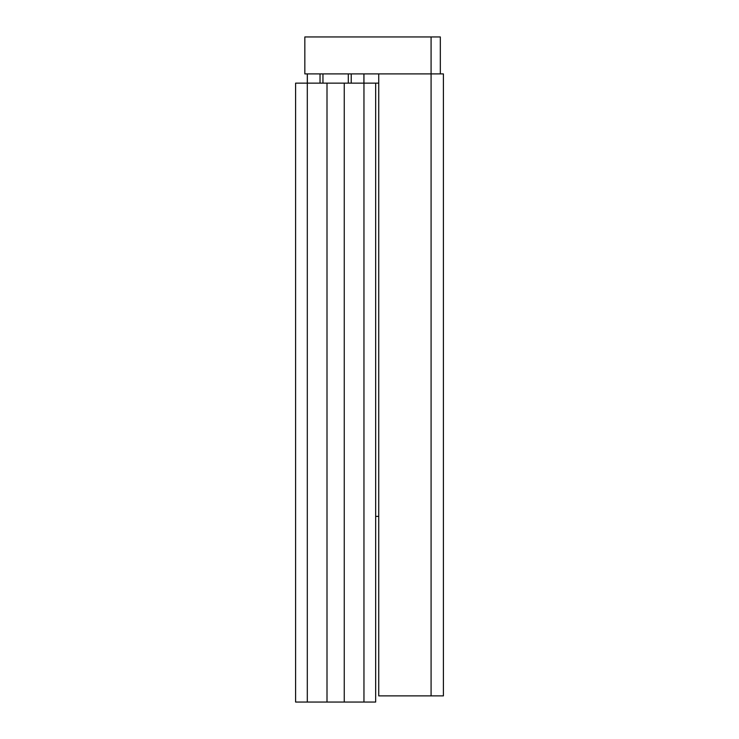 <?xml version="1.0" encoding="UTF-8"?>
<svg xmlns="http://www.w3.org/2000/svg" width="739" height="739" viewBox="0 0 739 739"><rect width="100%" height="100%" fill="white"/><g stroke="black" fill="none" stroke-linecap="round" stroke-linejoin="round"><path stroke-width="1.11" d="M363.957 73.9L363.957 702.05L375.661 702.05L375.661 83.138L295.6 83.138L295.6 702.05L307.304 702.05L307.304 73.9M363.957 702.05L344.254 702.05L344.254 83.138M344.254 702.05L327.007 702.05L327.007 83.138M327.007 702.05L307.304 702.05M378.738 516.376L375.661 516.376M378.738 83.138L375.661 83.138M431.086 36.95L304.837 36.95L304.837 73.9L443.4 73.9L443.4 695.889L431.086 695.889L431.086 73.9L440.324 73.9L440.324 36.95L431.086 36.95L431.086 73.9L378.738 73.9L378.738 695.889L431.086 695.889M307.35 83.138L307.35 73.9M320.033 83.138L320.033 73.9M322.952 83.138L322.952 73.9M348.309 83.138L348.309 73.9M351.228 83.138L351.228 73.9M363.911 83.138L363.911 73.9"/></g></svg>
